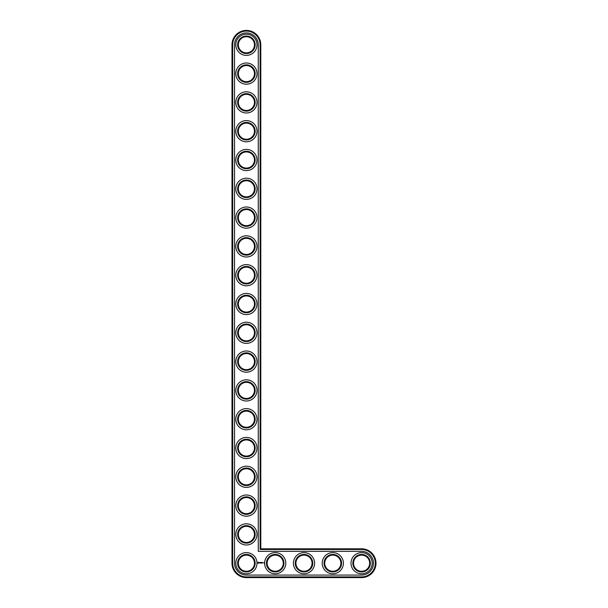 <?xml version="1.0" encoding="UTF-8"?>
<svg xmlns="http://www.w3.org/2000/svg" width="608" height="608" viewBox="0 0 608 608"><rect width="100%" height="100%" fill="white"/><g stroke="black" fill="none" stroke-linecap="round" stroke-linejoin="round"><path stroke-width="0.91" d="M260.802 548.804L260.802 44.802A14.402 14.402 0 0 0 246.4 30.4A14.402 14.402 0 0 0 231.998 44.802L231.998 563.198A14.402 14.402 0 0 0 246.4 577.6L361.6 577.6A14.402 14.402 0 0 0 376.002 563.198A14.402 14.402 0 0 0 361.6 548.804L260.802 548.804L260.11 549.488L260.11 44.802A13.71 13.71 0 0 0 246.4 31.092A13.71 13.71 0 0 0 232.689 44.802L232.689 563.198A13.71 13.71 0 0 0 246.4 576.908L361.6 576.908A13.71 13.71 0 0 0 375.311 563.198A13.71 13.71 0 0 0 361.6 549.488L260.11 549.488M254.463 563.198A8.064 8.064 0 0 1 242.372 570.182A8.064 8.064 0 0 1 242.372 556.214A8.064 8.064 0 0 1 254.463 563.198M255.155 563.198A8.755 8.755 0 0 1 242.022 570.783A8.755 8.755 0 0 1 242.022 555.621A8.755 8.755 0 0 1 255.155 563.198M258.263 44.802A11.864 11.864 0 0 0 246.4 32.931A11.864 11.864 0 0 0 234.536 44.802L234.536 563.198A11.864 11.864 0 0 0 246.4 575.069L361.6 575.069A11.864 11.864 0 0 0 373.464 563.198A11.864 11.864 0 0 0 361.6 551.334L258.263 551.334L258.263 44.802M257.002 563.198A10.602 10.602 0 0 1 241.102 572.379A10.602 10.602 0 0 1 241.102 554.025A10.602 10.602 0 0 1 257.002 563.198M258.126 562.21L257.8 562.947L258.537 563.274L258.864 562.537L258.126 562.21M259.175 562.514L259.639 562.978L259.175 562.514M259.73 562.499L259.943 563.061L260.186 562.461L259.73 562.499M260.315 562.43L260.665 563.061L260.315 562.43M261.334 562.446L260.832 562.461L260.862 563.061L260.9 562.59L261.402 563.023L261.334 562.446M261.926 562.43L261.577 563.061L261.926 562.43M262.109 562.43L262.109 563.061L262.109 562.43M262.679 562.43L262.329 563.061L262.679 562.43M263.72 562.712L263.933 563.152L263.72 562.712M257.002 534.402A10.602 10.602 0 0 1 241.102 543.575A10.602 10.602 0 0 1 241.102 525.221A10.602 10.602 0 0 1 257.002 534.402M255.155 534.402A8.755 8.755 0 0 1 242.022 541.979A8.755 8.755 0 0 1 242.022 526.817A8.755 8.755 0 0 1 255.155 534.402M254.463 534.402A8.064 8.064 0 0 1 242.372 541.386A8.064 8.064 0 0 1 242.372 527.417A8.064 8.064 0 0 1 254.463 534.402M257.002 505.598A10.602 10.602 0 0 1 241.102 514.778A10.602 10.602 0 0 1 241.102 496.424A10.602 10.602 0 0 1 257.002 505.598M255.155 505.598A8.755 8.755 0 0 1 242.022 513.182A8.755 8.755 0 0 1 242.022 498.02A8.755 8.755 0 0 1 255.155 505.598M254.463 505.598A8.064 8.064 0 0 1 242.372 512.582A8.064 8.064 0 0 1 242.372 498.613A8.064 8.064 0 0 1 254.463 505.598M257.002 476.801A10.602 10.602 0 0 1 241.102 485.982A10.602 10.602 0 0 1 241.102 467.62A10.602 10.602 0 0 1 257.002 476.801M255.155 476.801A8.755 8.755 0 0 1 242.022 484.386A8.755 8.755 0 0 1 242.022 469.216A8.755 8.755 0 0 1 255.155 476.801M254.463 476.801A8.064 8.064 0 0 1 242.372 483.786A8.064 8.064 0 0 1 242.372 469.817A8.064 8.064 0 0 1 254.463 476.801M257.002 447.997A10.602 10.602 0 0 1 241.102 457.178A10.602 10.602 0 0 1 241.102 438.824A10.602 10.602 0 0 1 257.002 447.997M255.155 447.997A8.755 8.755 0 0 1 242.022 455.582A8.755 8.755 0 0 1 242.022 440.42A8.755 8.755 0 0 1 255.155 447.997M254.463 447.997A8.064 8.064 0 0 1 242.372 454.982A8.064 8.064 0 0 1 242.372 441.013A8.064 8.064 0 0 1 254.463 447.997M285.798 563.198A10.602 10.602 0 0 1 269.899 572.379A10.602 10.602 0 0 1 269.899 554.025A10.602 10.602 0 0 1 285.798 563.198M283.959 563.198A8.755 8.755 0 0 1 270.826 570.783A8.755 8.755 0 0 1 270.826 555.621A8.755 8.755 0 0 1 283.959 563.198M283.267 563.198A8.064 8.064 0 0 1 271.168 570.182A8.064 8.064 0 0 1 271.168 556.214A8.064 8.064 0 0 1 283.267 563.198M257.002 419.201A10.602 10.602 0 0 1 241.102 428.382A10.602 10.602 0 0 1 241.102 410.02A10.602 10.602 0 0 1 257.002 419.201M255.155 419.201A8.755 8.755 0 0 1 242.022 426.786A8.755 8.755 0 0 1 242.022 411.616A8.755 8.755 0 0 1 255.155 419.201M254.463 419.201A8.064 8.064 0 0 1 242.372 426.185A8.064 8.064 0 0 1 242.372 412.216A8.064 8.064 0 0 1 254.463 419.201M257.002 390.397A10.602 10.602 0 0 1 241.102 399.578A10.602 10.602 0 0 1 241.102 381.224A10.602 10.602 0 0 1 257.002 390.397M255.155 390.397A8.755 8.755 0 0 1 242.022 397.982A8.755 8.755 0 0 1 242.022 382.82A8.755 8.755 0 0 1 255.155 390.397M254.463 390.397A8.064 8.064 0 0 1 242.372 397.381A8.064 8.064 0 0 1 242.372 383.42A8.064 8.064 0 0 1 254.463 390.397M257.002 361.6A10.602 10.602 0 0 1 241.102 370.781A10.602 10.602 0 0 1 241.102 352.42A10.602 10.602 0 0 1 257.002 361.6M255.155 361.6A8.755 8.755 0 0 1 242.022 369.185A8.755 8.755 0 0 1 242.022 354.016A8.755 8.755 0 0 1 255.155 361.6M254.463 361.6A8.064 8.064 0 0 1 242.372 368.585A8.064 8.064 0 0 1 242.372 354.616A8.064 8.064 0 0 1 254.463 361.6M257.002 332.796A10.602 10.602 0 0 1 241.102 341.977A10.602 10.602 0 0 1 241.102 323.623A10.602 10.602 0 0 1 257.002 332.796M255.155 332.796A8.755 8.755 0 0 1 242.022 340.381A8.755 8.755 0 0 1 242.022 325.219A8.755 8.755 0 0 1 255.155 332.796M254.463 332.796A8.064 8.064 0 0 1 242.372 339.781A8.064 8.064 0 0 1 242.372 325.82A8.064 8.064 0 0 1 254.463 332.796M314.602 563.198A10.602 10.602 0 0 1 298.703 572.379A10.602 10.602 0 0 1 298.703 554.025A10.602 10.602 0 0 1 314.602 563.198M312.755 563.198A8.755 8.755 0 0 1 299.622 570.783A8.755 8.755 0 0 1 299.622 555.621A8.755 8.755 0 0 1 312.755 563.198M312.064 563.198A8.064 8.064 0 0 1 299.964 570.182A8.064 8.064 0 0 1 299.964 556.214A8.064 8.064 0 0 1 312.064 563.198M343.398 563.198A10.602 10.602 0 0 1 327.499 572.379A10.602 10.602 0 0 1 327.499 554.025A10.602 10.602 0 0 1 343.398 563.198M341.552 563.198A8.755 8.755 0 0 1 328.419 570.783A8.755 8.755 0 0 1 328.419 555.621A8.755 8.755 0 0 1 341.552 563.198M340.868 563.198A8.064 8.064 0 0 1 328.768 570.182A8.064 8.064 0 0 1 328.768 556.214A8.064 8.064 0 0 1 340.868 563.198M372.195 563.198A10.602 10.602 0 0 1 356.303 572.379A10.602 10.602 0 0 1 356.303 554.025A10.602 10.602 0 0 1 372.195 563.198M370.356 563.198A8.755 8.755 0 0 1 357.223 570.783A8.755 8.755 0 0 1 357.223 555.621A8.755 8.755 0 0 1 370.356 563.198M369.664 563.198A8.064 8.064 0 0 1 357.565 570.182A8.064 8.064 0 0 1 357.565 556.214A8.064 8.064 0 0 1 369.664 563.198M257.002 304A10.602 10.602 0 0 1 241.102 313.181A10.602 10.602 0 0 1 241.102 294.819A10.602 10.602 0 0 1 257.002 304M255.155 304A8.755 8.755 0 0 1 242.022 311.585A8.755 8.755 0 0 1 242.022 296.415A8.755 8.755 0 0 1 255.155 304M254.463 304A8.064 8.064 0 0 1 242.372 310.984A8.064 8.064 0 0 1 242.372 297.016A8.064 8.064 0 0 1 254.463 304M257.002 275.204A10.602 10.602 0 0 1 241.102 284.377A10.602 10.602 0 0 1 241.102 266.023A10.602 10.602 0 0 1 257.002 275.204M255.155 275.204A8.755 8.755 0 0 1 242.022 282.781A8.755 8.755 0 0 1 242.022 267.619A8.755 8.755 0 0 1 255.155 275.204M254.463 275.204A8.064 8.064 0 0 1 242.372 282.18A8.064 8.064 0 0 1 242.372 268.219A8.064 8.064 0 0 1 254.463 275.204M257.002 246.4A10.602 10.602 0 0 1 241.102 255.58A10.602 10.602 0 0 1 241.102 237.219A10.602 10.602 0 0 1 257.002 246.4M255.155 246.4A8.755 8.755 0 0 1 242.022 253.984A8.755 8.755 0 0 1 242.022 238.815A8.755 8.755 0 0 1 255.155 246.4M254.463 246.4A8.064 8.064 0 0 1 242.372 253.384A8.064 8.064 0 0 1 242.372 239.415A8.064 8.064 0 0 1 254.463 246.4M257.002 217.603A10.602 10.602 0 0 1 241.102 226.776A10.602 10.602 0 0 1 241.102 208.422A10.602 10.602 0 0 1 257.002 217.603M255.155 217.603A8.755 8.755 0 0 1 242.022 225.18A8.755 8.755 0 0 1 242.022 210.018A8.755 8.755 0 0 1 255.155 217.603M254.463 217.603A8.064 8.064 0 0 1 242.372 224.58A8.064 8.064 0 0 1 242.372 210.619A8.064 8.064 0 0 1 254.463 217.603M257.002 188.799A10.602 10.602 0 0 1 241.102 197.98A10.602 10.602 0 0 1 241.102 179.618A10.602 10.602 0 0 1 257.002 188.799M255.155 188.799A8.755 8.755 0 0 1 242.022 196.384A8.755 8.755 0 0 1 242.022 181.214A8.755 8.755 0 0 1 255.155 188.799M254.463 188.799A8.064 8.064 0 0 1 242.372 195.784A8.064 8.064 0 0 1 242.372 181.815A8.064 8.064 0 0 1 254.463 188.799M257.002 160.003A10.602 10.602 0 0 1 241.102 169.176A10.602 10.602 0 0 1 241.102 150.822A10.602 10.602 0 0 1 257.002 160.003M255.155 160.003A8.755 8.755 0 0 1 242.022 167.58A8.755 8.755 0 0 1 242.022 152.418A8.755 8.755 0 0 1 255.155 160.003M254.463 160.003A8.064 8.064 0 0 1 242.372 166.987A8.064 8.064 0 0 1 242.372 153.018A8.064 8.064 0 0 1 254.463 160.003M257.002 131.199A10.602 10.602 0 0 1 241.102 140.38A10.602 10.602 0 0 1 241.102 122.018A10.602 10.602 0 0 1 257.002 131.199M255.155 131.199A8.755 8.755 0 0 1 242.022 138.784A8.755 8.755 0 0 1 242.022 123.614A8.755 8.755 0 0 1 255.155 131.199M254.463 131.199A8.064 8.064 0 0 1 242.372 138.183A8.064 8.064 0 0 1 242.372 124.214A8.064 8.064 0 0 1 254.463 131.199M257.002 102.402A10.602 10.602 0 0 1 241.102 111.576A10.602 10.602 0 0 1 241.102 93.222A10.602 10.602 0 0 1 257.002 102.402M255.155 102.402A8.755 8.755 0 0 1 242.022 109.98A8.755 8.755 0 0 1 242.022 94.818A8.755 8.755 0 0 1 255.155 102.402M254.463 102.402A8.064 8.064 0 0 1 242.372 109.387A8.064 8.064 0 0 1 242.372 95.418A8.064 8.064 0 0 1 254.463 102.402M257.002 73.598A10.602 10.602 0 0 1 241.102 82.779A10.602 10.602 0 0 1 241.102 64.425A10.602 10.602 0 0 1 257.002 73.598M255.155 73.598A8.755 8.755 0 0 1 242.022 81.183A8.755 8.755 0 0 1 242.022 66.021A8.755 8.755 0 0 1 255.155 73.598M254.463 73.598A8.064 8.064 0 0 1 242.372 80.583A8.064 8.064 0 0 1 242.372 66.614A8.064 8.064 0 0 1 254.463 73.598M257.002 44.802A10.602 10.602 0 0 1 241.102 53.975A10.602 10.602 0 0 1 241.102 35.621A10.602 10.602 0 0 1 257.002 44.802M255.155 44.802A8.755 8.755 0 0 1 242.022 52.379A8.755 8.755 0 0 1 242.022 37.217A8.755 8.755 0 0 1 255.155 44.802M254.463 44.802A8.064 8.064 0 0 1 242.372 51.786A8.064 8.064 0 0 1 242.372 37.818A8.064 8.064 0 0 1 254.463 44.802M258.332 562.461L258.332 563.023L258.332 562.461M260.802 44.802L260.11 44.802M361.6 548.804L361.6 549.488M231.998 44.802L232.689 44.802M361.6 577.6L361.6 576.908M231.998 563.198L232.689 563.198M246.4 577.6L246.4 576.908"/></g></svg>
